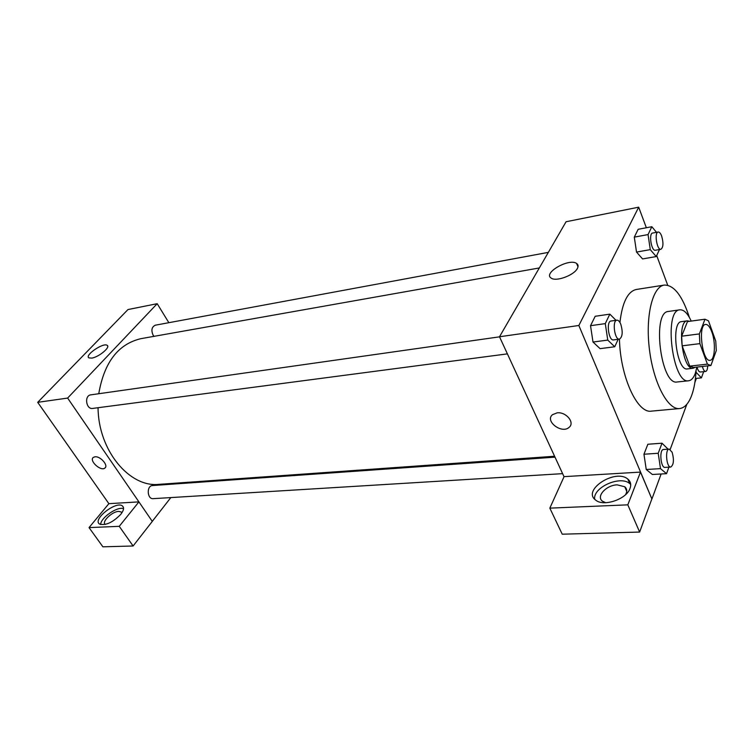 <?xml version="1.0" encoding="UTF-8"?>
<svg xmlns="http://www.w3.org/2000/svg" width="754" height="754" viewBox="0 0 754 754"><rect width="100%" height="100%" fill="white"/><g stroke="black" fill="none" stroke-linecap="round" stroke-linejoin="round"><path stroke-width="1.13" d="M711.823 331.901C715.942 342.674 714.915 360.271 710.079 360.318C702.294 362.193 697.62 324.503 705.631 324.427C707.865 324.343 709.929 326.831 711.823 331.901M704.99 319.206L699.373 333.918L699.882 343.636L707.412 364.135L710.918 365.502L716.291 350.553L715.763 341.119L708.496 320.855L704.99 319.206L687.478 321.59L681.654 336.199L699.373 333.918M693.36 367.462L689.769 366.124L707.412 364.135M681.654 336.199L682.144 345.832L689.769 366.124M689.524 321.308L687.309 320.836C676.366 320.978 682.54 370.798 693.18 368.263L695.216 367.273M693.18 368.263L687.394 368.913C676.658 371.449 670.504 321.779 681.541 321.628L687.309 320.836M682.144 345.832L699.882 343.636M691.211 321.081C687.629 313.287 683.84 309.536 679.844 309.828C663.341 310.026 672.587 384.597 688.638 380.77C691.352 380.402 693.548 377.98 695.235 373.513L696.913 367.075M679.844 309.828L668.421 311.459C651.663 311.704 660.843 385.822 677.158 381.976L688.638 380.77M689.439 317.547C682.379 295.757 674.001 284.937 664.302 285.078C652.549 286.473 645.226 316.162 649.448 349.611C653.52 383.07 667.865 410.072 679.599 408.555C684.623 407.923 688.656 403.513 691.701 395.322C694.095 388.696 695.546 380.563 696.055 370.94M679.599 408.555L651.409 411.128C637.394 413.833 620.212 376.623 619.449 339.13C614.595 340.271 611.956 320.393 616.923 320.186C618.337 320.101 619.609 321.43 620.768 324.173C623.011 331.939 622.568 336.925 619.439 339.13L613.511 339.913C608.629 341.053 605.999 321.242 611.004 321.025L616.923 320.186M619.929 322.448C622.295 302.401 627.762 291.412 636.338 289.47L664.302 285.078M646.348 227.755L638.695 207.18L578.846 325.492L651.908 499.007L661.135 473.983M670.193 449.412L686.828 404.295M694.905 382.382L696.366 378.404M667.724 285.229L656.696 255.568M668.101 449.186L662.012 443.201L647.856 444.247L643.954 454.238L646.244 469.497L652.37 474.492L666.545 473.672L668.911 467.16M616.018 320.309L609.835 314.145L595.189 316.284L590.533 325.7L593.002 342.033L600.071 348.64L614.736 346.765L618.167 339.3M656.508 232.326L651.833 226.718L638.167 229.291L634.303 237.124L636.517 252.072L642.559 258.924L656.244 256.558L659.477 249.527M557.102 412.853C566.018 411.609 575.17 422.645 569.147 427.301C561.918 434.323 544.482 421.09 552.512 414.672L557.102 412.853C566.018 411.609 575.17 422.636 569.147 427.301L569.147 427.301C561.928 434.323 544.482 421.081 552.512 414.662M640.485 472.098L627.809 504.841L549.836 508.139L564.077 476.641L640.485 472.098L651.908 499.007M638.695 207.18L566.075 221.742L499.506 336.755L578.846 325.492M499.506 336.755L564.039 476.735M630.014 488.46C626.433 499.402 603.209 507.074 595.528 499.977C581.852 489.996 615.603 468.291 627.837 479.11C630.683 481.495 631.409 484.615 630.014 488.46M630.712 484.492L629.779 483.625C620.429 475.095 592.851 487.367 594.661 499.195M605.679 502.72L602.437 501.184C595.83 496.481 606.244 485.076 617.187 484.85L624.755 486.764C627.083 488.79 627.366 491.401 625.613 494.605M549.836 508.139L562.23 534.19L639.637 532.06L627.809 504.841M651.824 499.016L639.637 532.06M577.413 268.377C574.218 275.229 556.103 281.939 551.231 278.132C542.531 273.193 568.997 257.877 576.593 263.438C578.252 264.56 578.525 266.209 577.413 268.377M554.595 456.245L159.047 484.341C129.622 487.829 98.246 450.468 98.067 407.726M98.765 393.729C104.165 362.325 118.246 343.965 140.998 338.65L539.327 267.953M548.346 252.373L155.315 325.2C151.705 326.925 150.979 330.271 153.137 335.219L153.995 336.341M562.616 473.653L153.213 498.658C147.077 499.365 146.38 485.642 152.544 485.538L555.01 457.16M507.395 353.871L92.714 408.423C86.06 409.658 84.062 395.464 90.8 394.86L499.544 336.84M182.449 482.683L181.827 483.474M170.828 497.583L152.28 521.353M168.858 322.693L157.2 303.692L67.624 398.074L138.915 501.881L119.245 526.33L89.038 527.602L108.878 503.663L138.868 501.881M138.915 501.881L152.299 521.391L133.109 545.99L102.893 546.82L89.038 527.602M105.277 524.435L105.258 524.426C101.262 521.909 112.176 511.419 118.727 511.401L121.177 511.966L121.837 512.899L121.177 511.966M123.533 508.648C117.322 506.226 100.518 517.875 100.631 524.577M120.725 514.407C112.572 522.635 105.466 525.83 99.405 523.983C92.308 519.261 116.455 500.524 122.459 505.981C124.325 507.678 123.75 510.486 120.725 514.407M119.245 526.33L133.109 545.99M157.2 303.692L127.982 309.555L37.7 402.325L108.878 503.663M91.734 358.103L88.906 357.867C84.297 355.37 103.392 342.288 107.162 345.332C110.847 347.094 98.746 357.179 91.734 358.103M37.7 402.325L67.624 398.074M94.976 456.801C100.386 455.963 108.802 465.623 104.844 468.093C100.716 471.665 88.689 460.449 93.383 457.367L94.976 456.801M93.383 457.367C88.689 460.449 100.716 471.665 104.844 468.083L105.202 467.753M651.833 226.718L648.054 234.579L650.278 249.631L656.244 256.558M660.909 249.272L655.386 250.253C651.39 251.412 648.497 233.363 652.644 233.043L658.167 232.025C659.42 231.921 660.589 233.278 661.673 236.096C663.595 242.995 663.332 247.387 660.909 249.272C656.941 250.432 654.057 232.336 658.167 232.025M638.167 229.291L634.303 237.124L636.517 252.072L650.278 249.631M636.517 252.072L642.559 258.924M634.303 237.124L648.054 234.579M609.835 314.145L605.283 323.617L607.762 340.092L614.736 346.765M595.189 316.284L590.533 325.7L593.002 342.033L607.762 340.092M593.002 342.033L600.071 348.64M590.533 325.7L605.283 323.617M696.036 371.364L696.187 372.41L701.409 377.877L703.68 371.647M707.686 365.878C707.563 369.253 706.884 371.1 705.64 371.43L700.296 372.014C699.005 371.976 697.912 370.327 697.007 367.066M695.433 378.508L701.409 377.877M705.64 371.43C704.359 371.392 703.265 369.733 702.37 366.472M662.012 443.201L658.214 453.267L660.504 468.639L666.545 473.672M670.749 467.056L665.019 467.405C660.674 468.121 659.062 449.356 663.482 449.507L669.203 449.111L672.134 452.259C674.208 459.902 673.746 464.832 670.749 467.056C666.432 467.772 664.811 448.95 669.203 449.111M647.856 444.247L643.954 454.238L646.244 469.497L660.504 468.639M646.244 469.497L652.37 474.492M643.954 454.238L658.214 453.267M693.096 367.509L710.664 365.539M627.837 479.11L629.779 483.625M626.734 491.344L624.755 486.764M576.593 263.438L577.998 266.859M122.459 505.981L123.402 507.338M107.162 345.332L107.709 346.18"/></g></svg>
